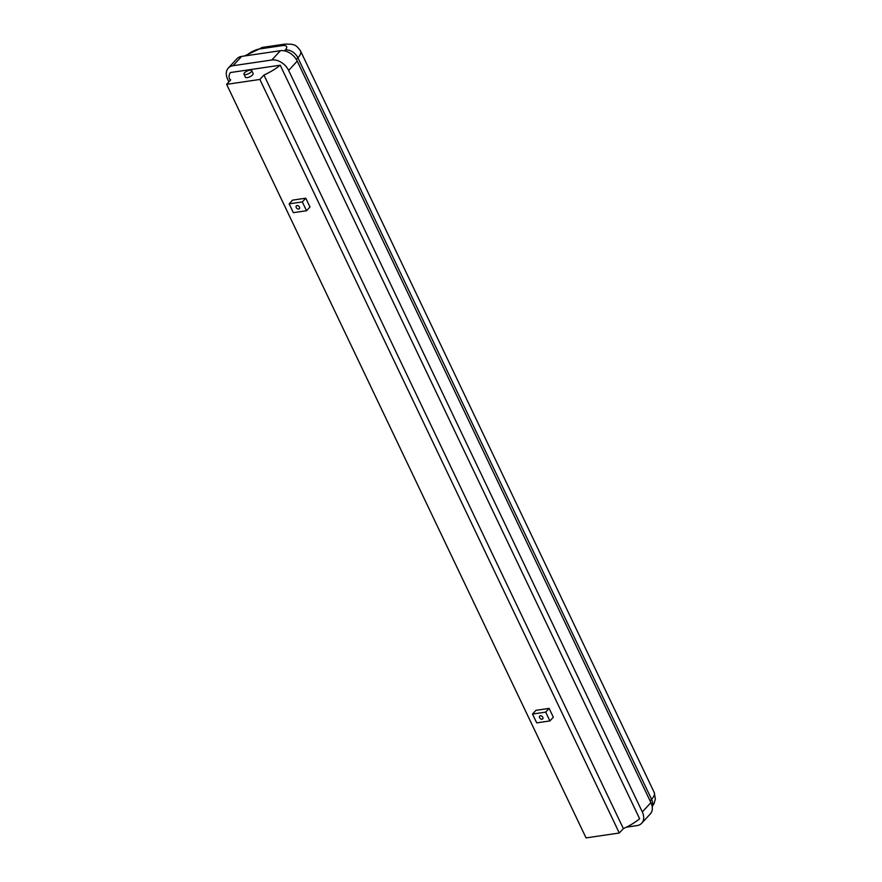 <?xml version="1.0" encoding="UTF-8"?>
<svg xmlns="http://www.w3.org/2000/svg" width="882" height="882" viewBox="0 0 882 882"><rect width="100%" height="100%" fill="white"/><g stroke="black" fill="none" stroke-linecap="round" stroke-linejoin="round"><path stroke-width="1.32" d="M296.253 207.535A2.051 1.444 -137.2 0 0 299.351 208.692A2.051 1.444 -137.2 0 0 299.439 207.061A2.051 1.444 -137.2 0 0 296.341 205.903A2.051 1.444 -137.2 0 0 296.253 207.535M539.608 717.728A2.051 1.444 -137.2 0 0 542.706 718.885A2.051 1.444 -137.2 0 0 542.794 717.264A2.051 1.444 -137.2 0 0 539.696 716.107A2.051 1.444 -137.2 0 0 539.608 717.728M243.972 74.22L245.405 77.23A4.278 1.499 -25.5 0 0 248.504 77.307A4.278 1.499 -25.5 0 0 252.594 74.904A4.278 1.499 -25.5 0 0 253.123 73.548L251.69 70.538A4.278 1.499 -25.5 0 0 248.592 70.461A4.278 1.499 -25.5 0 0 244.501 72.864A4.278 1.499 -25.5 0 0 243.972 74.22A4.278 1.499 -25.5 0 0 247.07 74.297A4.278 1.499 -25.5 0 0 251.15 71.883A4.278 1.499 -25.5 0 0 251.69 70.538M280.222 65.213L639.648 818.772A29.988 10.518 154.5 0 1 623.376 828.606L619.296 833.016L586.056 837.9L226.63 84.341L230.698 79.931A29.988 10.518 154.5 0 1 229.386 78.388A29.988 10.518 154.5 0 1 230.356 72.544L280.222 65.213A29.988 10.518 -25.5 0 1 263.939 75.047L259.87 79.457L226.63 84.341M619.296 833.016L259.87 79.457M549.894 720.936L553.334 717.22L549.122 708.4L535.947 710.341L532.508 714.056L536.719 722.876L549.894 720.936L545.682 712.116L532.508 714.056M306.539 210.743L309.979 207.016L305.767 198.196L292.592 200.137L289.153 203.852L293.364 212.672L306.539 210.743L302.328 201.912L289.153 203.852M626.407 827.162L636.98 825.607A14.255 10.022 -137.2 0 0 641.699 823.237A14.255 10.022 -137.2 0 0 642.317 811.936L288.635 70.428A14.255 10.022 -137.2 0 0 271.799 60.009L233.024 65.709A14.255 10.022 -137.2 0 0 228.306 68.079A14.255 10.022 -137.2 0 0 227.688 79.38L228.89 81.894M642.317 811.936L650.916 802.631L297.234 61.123L288.635 70.428M271.799 60.009L280.399 50.704L241.624 56.404L233.024 65.709M228.306 68.079L236.905 58.774A14.255 10.022 42.8 0 1 241.624 56.404M280.399 50.704A14.255 10.022 42.8 0 1 297.234 61.123M650.916 802.631A14.255 10.022 42.8 0 1 650.299 813.943L641.699 823.237M623.376 828.606L263.939 75.047M545.682 712.116L549.122 708.4M302.328 201.912L305.767 198.196M284.478 50.858L285.283 49.998A10.694 3.748 -25.5 0 0 282.13 45.644L259.97 48.896A10.694 3.748 -25.5 0 0 246.508 55.687M650.1 800.922L651.577 799.324L297.895 57.815L296.341 59.491M652.118 806.258A10.694 7.519 42.8 0 0 651.577 799.324A21.377 7.497 -25.5 0 0 654.257 792.565L300.575 51.046A21.377 7.497 154.5 0 1 297.895 57.815A10.694 7.519 42.8 0 0 285.283 49.998M282.13 45.644A10.694 6.615 -98.4 0 1 284.886 44.1L262.715 47.363L244.468 55.985M259.97 48.896A10.694 6.615 -98.4 0 1 262.715 47.363M230.312 80.35L229.386 78.388M300.575 51.046C295.426 43.67 294.147 45.456 291.843 44.254L284.886 44.1M652.173 806.578L654.025 803.656L655.37 798.982L654.257 792.565"/></g></svg>
